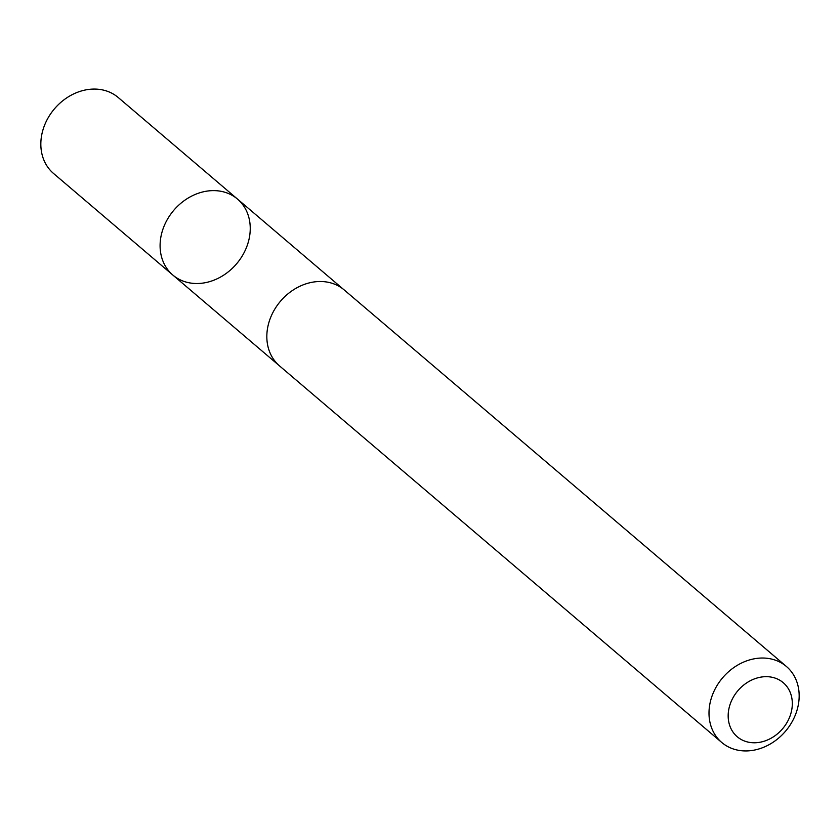 <?xml version="1.0" encoding="UTF-8"?>
<svg xmlns="http://www.w3.org/2000/svg" width="840" height="840" viewBox="0 0 840 840"><rect width="100%" height="100%" fill="white"/><g stroke="black" fill="none" stroke-linecap="round" stroke-linejoin="round"><path stroke-width="1.26" d="M161.259 255.78A49.875 41.255 -49.6 0 1 183.572 201.128A49.875 41.255 -49.6 0 1 237.51 199.091A49.875 41.255 -49.6 0 1 236.576 263.812A49.875 41.255 -49.6 0 1 172.83 275.048A49.875 41.255 -49.6 0 1 161.259 255.78A49.875 41.255 -49.6 0 1 183.572 201.128A49.875 41.255 -49.6 0 1 237.51 199.091L118.261 97.545A49.886 41.265 130.4 0 0 64.323 99.572A49.886 41.265 130.4 0 0 42 154.234A49.886 41.265 130.4 0 0 53.571 173.502L172.83 275.048A49.875 41.255 -49.6 0 1 161.259 255.78M786.429 666.498L344.253 289.979A49.886 41.265 130.4 0 0 280.497 301.214A49.886 41.265 130.4 0 0 279.573 365.946L721.739 742.466A49.886 41.265 130.4 0 0 775.688 740.428A49.886 41.265 130.4 0 0 798 685.766A49.886 41.265 130.4 0 0 786.429 666.498A49.886 41.265 130.4 0 0 722.673 677.733A49.886 41.265 130.4 0 0 721.739 742.466M791.49 696.413A35.49 29.348 130.4 0 0 738.339 690.186A35.49 29.348 130.4 0 0 750.918 742.581A35.49 29.348 130.4 0 0 791.49 696.413M343.455 289.328L237.51 199.091M278.796 365.264L172.83 275.048"/></g></svg>
